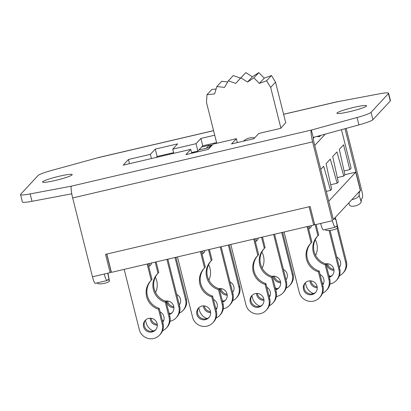 <?xml version="1.0" encoding="UTF-8"?>
<svg xmlns="http://www.w3.org/2000/svg" width="411" height="411" viewBox="0 0 411 411"><rect width="100%" height="100%" fill="white"/><g stroke="black" fill="none" stroke-linecap="round" stroke-linejoin="round"><path stroke-width="0.62" d="M254.681 137.855A13.717 13.476 -137.1 0 0 243.43 141.163M210.124 147.369L198.909 149.953M193.689 152.789L194.567 151.844M316.655 136.493L319.522 136.683L319.527 135.707M193.093 152.188L191.67 153.02M319.522 136.683L320.739 135.373M358.926 124.887A18.978 1.963 -14.1 0 0 372.9 119.714L371.046 112.331A18.978 1.963 165.9 0 1 357.077 117.505L358.926 124.887L313.228 137.438L311.374 130.056L357.077 117.505M71.761 193.812L32.012 201.308L30.157 193.925A18.978 1.963 165.9 0 1 20.55 194.588A18.978 1.963 165.9 0 1 20.704 194.228L38.1 175.487A18.978 1.963 165.9 0 1 52.074 170.318L97.772 157.767L213.586 130.693M20.55 194.588L22.405 201.971A18.978 1.963 -14.1 0 0 32.012 201.308M390.296 100.972A18.978 1.963 -14.1 0 0 390.45 100.618L388.595 93.235A18.978 1.963 165.9 0 1 388.441 93.59L390.296 100.972L372.9 119.714M216.576 142.586L202.751 145.818L197.876 151.073L191.552 152.548M173.637 152.62L157.12 156.483L156.237 157.434M320.755 169.383L323.673 166.239L330.526 190.37L331.662 189.147L326.057 163.67L330.305 159.093L337.164 183.224L330.691 184.734M337.164 183.224L338.294 182.001L332.689 156.524L336.943 151.942L343.796 176.078L344.927 174.855L339.322 149.378L343.575 144.795L349.807 169.604L344.069 170.945M240.563 78.152L245.819 72.613L235.683 83.407L240.563 78.152L233.258 75.547L228.382 80.803L224.534 87.409L216.859 86.526L214.624 93.857L206.98 94.73L206.481 102.406L216.751 143.285M216.859 86.526L221.735 81.27L227.709 81.959M235.683 83.407L228.382 80.803M245.819 72.613L252.375 76.79L258.781 72.608L264.242 78.147L271.455 75.542L275.54 82.149L270.664 87.404L266.575 80.797L259.367 83.402L253.9 77.864L247.499 82.046L240.944 77.869M247.499 82.046L252.375 76.79M253.9 77.864L258.781 72.608M259.367 83.402L264.242 78.147M266.575 80.797L271.455 75.542M206.98 94.73L211.855 89.475L216.109 88.992M285.768 122.868L275.54 82.149M280.893 128.124L270.664 87.404M343.796 176.078L337.323 177.588M330.526 190.37L326.277 191.362M349.807 169.604L351.133 168.171L341.464 129.681M314.749 145.463L325.265 134.13M314.389 137.115L313.156 138.45M209.122 145.412L211.557 144.842L209.528 147.025L209.081 145.253L201.662 146.989M211.557 144.842L211.752 145.617M206.301 148.253L209.081 145.253M155.204 262.126L157.994 273.243L158.774 272.401L156.139 261.91M153.488 330.968A11.94 11.729 42.9 0 1 146.09 322.63L145.473 320.179M166.321 328.065L167.102 327.228A11.94 11.729 -137.1 0 0 169.835 316.419L166.054 301.381L165.273 302.224L169.055 317.261A11.94 11.729 42.9 0 1 162.561 330.757M157.783 273.454A17.447 17.139 -137.1 0 0 166.054 301.381M151.007 318.273A7.038 6.915 -137.1 0 0 157.254 324.264M165.273 302.224A17.447 17.139 42.9 0 1 157.387 273.865A17.447 17.139 42.9 0 1 157.994 273.243M157.336 325.147A7.038 6.915 42.9 0 1 150.143 318.232M160.172 311.954A7.038 6.915 42.9 0 1 162.787 322.358M314.569 224.134L313.691 225.079L111.432 272.359L106.834 254.049L309.093 206.769L313.691 225.079M111.237 271.584L110.133 272.663L105.535 254.352L310.146 206.522L314.744 224.832L320.631 223.456A7.804 1.218 76.8 0 0 323.4 229.985L335.181 227.232A7.804 1.218 -103.2 0 1 332.407 220.702L312.601 141.862A10.712 1.675 -103.2 0 1 311.374 130.056L71.432 186.142A10.712 1.675 76.8 0 0 72.665 197.948L92.465 276.793A7.804 1.218 76.8 0 0 95.239 283.323L107.014 280.569A7.804 1.218 -103.2 0 1 104.245 274.039L110.133 272.663M333.352 219.541L360.334 190.478L355.736 172.168L328.754 201.231M344.896 174.701L355.736 172.168M273.628 234.445L285.619 282.193A11.94 11.729 42.9 0 1 276.367 296.531M282.891 293.002L283.672 292.159A11.94 11.729 -137.1 0 0 286.4 281.355L274.563 234.224M270.022 295.889A11.94 11.729 42.9 0 1 268.881 295.375M261.869 251.974A17.447 17.139 42.9 0 1 262.146 268.106M271.846 276.351A7.038 6.915 42.9 0 1 278.853 287.895A7.038 6.915 42.9 0 1 275.745 289.806M275.586 289.169A7.038 6.915 -137.1 0 0 279.228 287.459M166.907 259.392L178.867 307.017A11.94 11.729 42.9 0 1 170.026 321.274M176.134 317.821L176.915 316.984A11.94 11.729 -137.1 0 0 179.648 306.18L167.842 259.171M163.624 320.847A11.94 11.729 42.9 0 1 162.263 320.272M155.327 277.199A17.447 17.139 42.9 0 1 155.579 292.55M165.294 301.124A7.038 6.915 42.9 0 1 172.101 312.72A7.038 6.915 42.9 0 1 169.353 314.518M169.209 313.927A7.038 6.915 -137.1 0 0 172.476 312.283M228.352 245.028L238.966 287.289A11.94 11.729 42.9 0 1 232.575 300.739M236.238 298.093L237.013 297.256A11.94 11.729 -137.1 0 0 239.747 286.446L229.287 244.807M223.738 301.119A11.94 11.729 42.9 0 1 222.238 300.477M229.996 281.936A7.038 6.915 42.9 0 1 232.641 292.468M227.221 295.175A7.038 6.915 42.9 0 1 220.07 288.512M220.964 288.563A7.038 6.915 -137.1 0 0 227.108 294.286M281.699 232.554L292.308 274.779A11.94 11.729 42.9 0 1 286.097 288.142M289.575 285.583L290.356 284.741A11.94 11.729 -137.1 0 0 293.089 273.937L282.64 232.338M277.312 288.686A11.94 11.729 42.9 0 1 275.236 287.787M283.415 269.467A7.038 6.915 42.9 0 1 286.035 279.886M280.656 282.66A7.038 6.915 42.9 0 1 273.423 276.135M274.327 276.177A7.038 6.915 -137.1 0 0 280.528 281.782M329.088 230.499L338.952 269.77A11.94 11.729 42.9 0 1 329.905 284.068M336.219 280.574L336.999 279.737A11.94 11.729 -137.1 0 0 339.733 268.928L330.059 230.412M323.493 283.518A11.94 11.729 42.9 0 1 322.193 282.943M315.273 239.695A17.447 17.139 42.9 0 1 315.627 255.37M325.615 263.826A7.038 6.915 42.9 0 1 332.186 275.473A7.038 6.915 42.9 0 1 329.329 277.307M329.175 276.701A7.038 6.915 -137.1 0 0 332.556 275.036M220.214 246.929L232.179 294.574A11.94 11.729 42.9 0 1 223.265 308.846M229.446 305.378L230.227 304.541A11.94 11.729 -137.1 0 0 232.96 293.731L221.149 246.713M216.854 308.373A11.94 11.729 42.9 0 1 215.544 307.808M208.588 264.658A17.447 17.139 42.9 0 1 208.886 280.112M218.734 288.656A7.038 6.915 42.9 0 1 225.413 300.277A7.038 6.915 42.9 0 1 222.639 302.08M222.49 301.489A7.038 6.915 -137.1 0 0 225.783 299.84M174.994 257.502L185.608 299.758A11.94 11.729 42.9 0 1 179.263 313.187M182.874 310.567L183.655 309.724A11.94 11.729 -137.1 0 0 186.389 298.92L175.929 257.281M170.365 313.588A11.94 11.729 42.9 0 1 168.972 312.997M176.699 294.44A7.038 6.915 42.9 0 1 179.324 304.88M173.915 307.644A7.038 6.915 42.9 0 1 166.707 300.96M167.596 301.001A7.038 6.915 -137.1 0 0 173.802 306.76M334.554 218.246L334.667 218.698M337.077 228.3L345.641 262.382A11.94 11.729 42.9 0 1 339.414 275.75M342.908 273.187L343.688 272.344A11.94 11.729 -137.1 0 0 346.422 261.54L336.635 222.582M335.967 219.931L335.335 217.409M330.603 276.279A11.94 11.729 42.9 0 1 328.892 275.56M336.753 257.07A7.038 6.915 42.9 0 1 339.368 267.484M333.989 270.263A7.038 6.915 42.9 0 1 326.75 263.708M327.654 263.749A7.038 6.915 -137.1 0 0 333.86 269.385M260.029 306.195A11.94 11.729 42.9 0 1 252.446 297.785L251.912 295.663M272.678 303.22L273.459 302.383A11.94 11.729 -137.1 0 0 276.192 291.574L272.411 276.536L271.63 277.379L275.411 292.416A11.94 11.729 42.9 0 1 269.282 305.743M271.63 277.379A17.447 17.139 42.9 0 1 263.744 249.02A17.447 17.139 42.9 0 1 264.35 248.398L265.131 247.556L262.495 237.049M264.139 248.609A17.447 17.139 -137.1 0 0 272.411 276.536M257.363 293.439A7.038 6.915 -137.1 0 0 263.893 299.444M261.555 237.265L264.35 248.398M263.97 300.292A7.038 6.915 42.9 0 1 256.505 293.433M266.847 287.279A7.038 6.915 42.9 0 1 269.344 297.225M207.031 318.54A11.94 11.729 42.9 0 1 199.345 310.094L198.78 307.834M208.485 249.672L211.254 260.708L212.035 259.865L209.42 249.451M219.577 315.53L220.358 314.692A11.94 11.729 -137.1 0 0 223.091 303.883L219.315 288.846L218.534 289.688L222.31 304.726A11.94 11.729 42.9 0 1 215.97 318.15M211.043 260.918A17.447 17.139 -137.1 0 0 219.315 288.846M204.293 305.923A7.038 6.915 -137.1 0 0 210.53 311.728M218.534 289.688A17.447 17.139 42.9 0 1 210.643 261.329A17.447 17.139 42.9 0 1 211.254 260.708M210.638 312.612A7.038 6.915 42.9 0 1 203.409 305.887M213.432 299.419A7.038 6.915 42.9 0 1 216.047 309.817M202.037 254.039A6.124 0.632 -14.1 0 0 203.198 253.438L204.503 252.03A7.655 1.197 -103.2 0 0 204.745 250.546M200.419 251.558L204.534 267.926L205.315 267.083L201.359 251.337M204.318 268.136A17.447 17.139 -137.1 0 0 212.59 296.064L211.814 296.906L215.59 311.944A11.94 11.729 42.9 0 1 201.22 326.046A11.94 11.729 42.9 0 1 192.625 317.313L177.46 256.926M212.857 322.748L213.638 321.911A11.94 11.729 -137.1 0 0 216.371 311.106L212.59 296.064M198.909 307.664A7.038 6.915 -137.1 0 0 209.194 317.21M211.814 296.906A17.447 17.139 42.9 0 1 203.923 268.547A17.447 17.139 42.9 0 1 204.534 267.926M196.89 314.441A7.038 6.915 42.9 0 1 208.367 307.788A7.038 6.915 42.9 0 1 201.96 319.588A7.038 6.915 42.9 0 1 196.89 314.441M310.927 243.096A17.447 17.139 -137.1 0 0 319.198 271.024L318.417 271.866L322.198 286.904A11.94 11.729 42.9 0 1 307.829 301.001A11.94 11.729 42.9 0 1 299.234 292.272L284.093 231.999M308.64 228.994A6.124 0.632 -14.1 0 0 309.807 228.398L311.112 226.985A7.655 1.197 -103.2 0 0 311.353 225.624M307.058 226.631L311.142 242.886L311.918 242.043L307.993 226.41M319.465 297.708L320.246 296.865A11.94 11.729 -137.1 0 0 322.979 286.061L319.198 271.024M305.517 282.619A7.038 6.915 -137.1 0 0 315.802 292.17M318.417 271.866A17.447 17.139 42.9 0 1 310.531 243.507A17.447 17.139 42.9 0 1 311.142 242.886M303.498 289.395A7.038 6.915 42.9 0 1 314.975 282.747A7.038 6.915 42.9 0 1 308.569 294.548A7.038 6.915 42.9 0 1 303.498 289.395M151.012 280.482A17.447 17.139 -137.1 0 0 159.283 308.409L158.502 309.252L162.283 324.289A11.94 11.729 42.9 0 1 147.914 338.392A11.94 11.729 42.9 0 1 139.319 329.658L124.179 269.38M148.725 266.385A6.124 0.632 -14.1 0 0 149.887 265.783L151.197 264.376A7.655 1.197 -103.2 0 0 151.438 263.009M147.138 264.011L151.222 280.271L152.003 279.434L148.078 263.795M159.55 335.099L160.331 334.256A11.94 11.729 -137.1 0 0 163.059 323.452L159.283 308.409M145.602 320.01A7.038 6.915 -137.1 0 0 155.887 329.555M158.502 309.252A17.447 17.139 42.9 0 1 150.616 280.898A17.447 17.139 42.9 0 1 151.222 280.271M143.583 326.786A7.038 6.915 42.9 0 1 155.06 320.133A7.038 6.915 42.9 0 1 148.654 331.934A7.038 6.915 42.9 0 1 143.583 326.786M315.134 224.74L317.914 235.806L318.695 234.964L316.069 224.519M313.47 293.557A11.94 11.729 42.9 0 1 306.005 285.193L305.399 282.778M326.236 290.628L327.017 289.791A11.94 11.729 -137.1 0 0 329.75 278.982L325.974 263.944L325.193 264.787L328.97 279.824A11.94 11.729 42.9 0 1 322.496 293.31M317.698 236.017A17.447 17.139 -137.1 0 0 325.974 263.944M310.932 280.888A7.038 6.915 -137.1 0 0 317.164 286.827M325.193 264.787A17.447 17.139 42.9 0 1 317.302 236.428A17.447 17.139 42.9 0 1 317.914 235.806M317.251 287.71A7.038 6.915 42.9 0 1 310.064 280.841M320.077 274.507A7.038 6.915 42.9 0 1 322.692 284.931M257.651 255.678A17.447 17.139 -137.1 0 0 265.922 283.605L265.141 284.448L268.917 299.485A11.94 11.729 42.9 0 1 254.553 313.583A11.94 11.729 42.9 0 1 245.958 304.854L230.787 244.458M266.189 310.29L266.965 309.447A11.94 11.729 -137.1 0 0 269.698 298.643L265.922 283.605M265.141 284.448A17.447 17.139 42.9 0 1 257.25 256.089A17.447 17.139 42.9 0 1 257.861 255.467L258.642 254.625L254.686 238.873M252.241 295.201A7.038 6.915 -137.1 0 0 262.526 304.751M253.751 239.089L257.861 255.467M250.222 301.977A7.038 6.915 42.9 0 1 261.699 295.329A7.038 6.915 42.9 0 1 255.293 307.13A7.038 6.915 42.9 0 1 250.222 301.977M255.365 241.576A6.124 0.632 -14.1 0 0 256.526 240.98L257.836 239.567A7.655 1.197 -103.2 0 0 258.077 238.077M106.701 254.08L111.109 271.609M346.16 128.391L361.48 189.384A7.804 1.218 -103.2 0 1 362.374 197.984L361.428 199.006L361.187 201.765L359.111 195.184L359.327 192.523A8.569 1.341 -103.2 0 1 359.574 191.624L360.504 190.437L344.999 128.71M371.046 112.331L388.441 93.59M283.621 114.325L337.714 101.676L378.988 93.898A18.978 1.963 165.9 0 1 388.595 93.235M30.157 193.925L71.432 186.142M59.323 176.221A15.305 1.582 165.9 0 1 72.213 174.593A15.305 1.582 165.9 0 1 57.756 179.859A15.305 1.582 165.9 0 1 42.528 182.052A15.305 1.582 165.9 0 1 59.323 176.221M353.727 107.399A15.305 1.582 165.9 0 1 366.617 105.771A15.305 1.582 165.9 0 1 352.16 111.037A15.305 1.582 165.9 0 1 336.933 113.231A15.305 1.582 165.9 0 1 353.727 107.399M285.732 122.719L280.692 128.34L258.76 133.467L253.88 138.723L231.506 143.953L236.387 138.697L213.124 144.133L208.249 149.388L185.875 154.618L190.75 149.363L123.187 165.16L128.453 159.483L150.385 154.356L155.266 149.101L177.639 143.871L172.764 149.126L196.021 143.691L200.897 138.435L214.722 135.204M325.183 229.569L325.692 230.073A6.124 1.464 -10.9 0 0 332.34 230.032A6.124 1.464 -10.9 0 0 337.59 227.535A6.124 1.464 -10.9 0 0 337.467 227.319L336.249 226.132L335.294 227.16A7.804 1.218 -103.2 0 1 335.181 227.232M313.228 137.438A3.062 0.478 76.8 0 0 313.578 140.809L333.383 219.649L334.384 218.76A8.569 1.341 -103.2 0 1 334.508 218.683A8.569 1.341 -103.2 0 1 334.883 218.858L336.059 220.024L337.467 227.319M107.754 273.217L109.305 280.656L108.088 279.47L107.127 280.497A7.804 1.218 -103.2 0 1 107.014 280.569M97.022 282.902L97.525 283.405A6.124 1.464 -10.9 0 0 104.178 283.369A6.124 1.464 -10.9 0 0 109.429 280.872A6.124 1.464 -10.9 0 0 109.305 280.656M337.59 227.535L336.183 220.239A6.124 1.464 169.1 0 0 336.059 220.024M359.111 195.184A6.124 2.651 162.5 0 1 351.878 199.582M213.571 130.636L97.931 157.67A10.712 1.675 76.8 0 0 97.772 157.767M337.714 101.676A10.712 1.675 -103.2 0 1 337.868 101.584A10.712 1.675 -103.2 0 1 338.078 101.609M348.805 202.895L349.463 204.981A6.124 2.651 -17.5 0 0 355.587 205.819A6.124 2.651 -17.5 0 0 361.187 201.765M109.429 280.872L108.016 273.572A6.124 1.464 169.1 0 0 107.893 273.356M236.387 138.697L237.363 142.581M200.897 138.435L202.751 145.818M196.021 143.691L197.876 151.073M190.75 149.363L191.726 153.252M150.385 154.356L151.443 158.554M128.453 159.483L129.506 163.681M172.764 149.126L173.817 153.324M155.266 149.101L157.12 156.483M169.835 316.419L169.055 317.261M286.4 281.355L285.619 282.193M179.648 306.18L178.867 307.017M239.747 286.446L238.966 287.289M293.089 273.937L292.308 274.779M339.733 268.928L338.952 269.77M232.96 293.731L232.179 294.574M186.389 298.92L185.608 299.758M346.422 261.54L345.641 262.382M276.192 291.574L275.411 292.416M223.091 303.883L222.31 304.726M203.198 253.438L202.597 251.049M216.371 311.106L215.59 311.944M309.807 228.398L309.231 226.122M322.979 286.061L322.198 286.904M149.887 265.783L149.316 263.502M163.059 323.452L162.283 324.289M329.75 278.982L328.97 279.824M269.698 298.643L268.917 299.485M256.526 240.98L255.925 238.58M360.519 190.601L360.128 190.694M332.407 220.702L320.631 223.456M333.994 218.852L334.384 218.76M104.245 274.039L92.465 276.793M72.665 197.948L312.601 141.862M359.574 191.624L359.183 191.711M359.327 192.523L358.187 192.79M334.508 218.683L334.051 218.791M337.868 101.584L283.605 114.268"/></g></svg>
